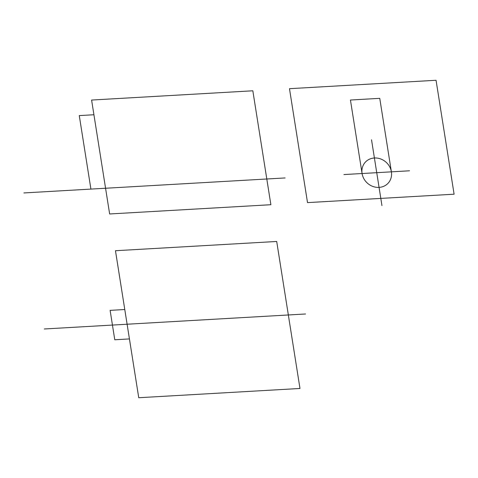 <?xml version="1.0" encoding="UTF-8"?>
<svg xmlns="http://www.w3.org/2000/svg" width="478" height="478" viewBox="0 0 478 478"><rect width="100%" height="100%" fill="white"/><g stroke="black" fill="none" stroke-linecap="round" stroke-linejoin="round"><path stroke-width="0.72" d="M305.562 313.98L44.335 328.978M124.776 309.523L110.119 310.365L114.774 339.768L129.436 338.926M299.981 388.471L276.702 241.468L115.467 250.723L138.745 397.726L299.981 388.471M117.791 265.421L123.904 304.014M130.309 344.441L136.421 383.027M351.085 174.153L376.736 172.683L380.811 198.406M402.386 171.208L376.736 172.683L372.661 146.955M376.736 172.683L409.556 170.795L376.736 172.683L371.525 139.767L376.736 172.683L343.921 174.566L376.736 172.683L381.952 205.594L376.736 172.683M436.055 80.274L454.1 194.199L307.521 202.612L289.477 88.687L436.055 80.274M362.079 173.526L350.44 100.022L379.753 98.337L391.392 171.841M379.066 187.382A15.505 14.023 -137.3 0 1 362.88 166.063A15.505 14.023 -137.3 0 1 388.267 164.605A15.505 14.023 -137.3 0 1 379.066 187.382M285.127 177.941L23.9 192.939M270.877 204.715L109.641 213.971L91.597 100.045L252.832 90.79L270.877 204.715M93.927 114.75L79.27 115.586L90.91 189.091L105.566 188.248"/></g></svg>
